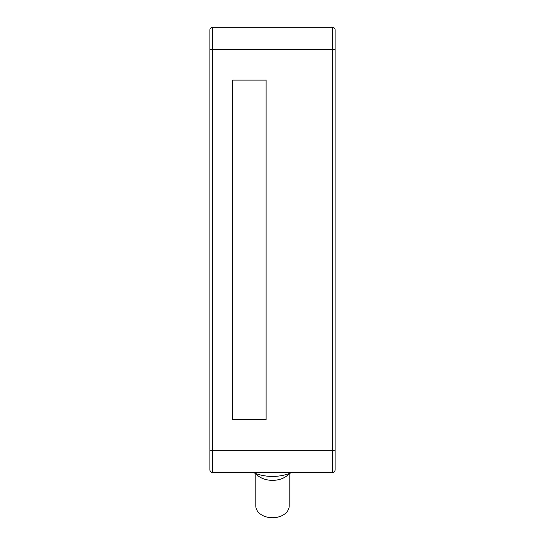 <?xml version="1.0" encoding="UTF-8"?>
<svg xmlns="http://www.w3.org/2000/svg" width="545" height="545" viewBox="0 0 545 545"><rect width="100%" height="100%" fill="white"/><g stroke="black" fill="none" stroke-linecap="round" stroke-linejoin="round"><path stroke-width="0.82" d="M209.886 30.029L209.886 49.513L209.886 30.029A2.78 2.78 0 0 1 212.673 27.25A2.78 2.78 0 0 0 209.886 30.029A2.78 2.78 0 0 1 212.673 27.25L332.327 27.25L332.327 472.495L212.673 472.495L212.673 27.25M210.438 471.37A2.78 2.78 0 0 0 212.475 472.488A2.78 2.78 0 0 1 209.886 469.708L209.886 49.513L335.114 49.513L335.114 30.029L335.114 469.708A2.78 2.78 0 0 1 332.327 472.495M209.886 57.859L209.886 49.513M335.114 57.859L335.114 49.513M335.114 464.619L335.114 450.231L209.886 450.231M335.114 30.029A2.78 2.78 0 0 0 332.327 27.25A2.78 2.78 0 0 1 335.114 30.029M209.886 469.708A2.78 2.78 0 0 0 212.673 472.495A2.78 2.78 0 0 1 209.886 469.708M291.779 472.495A36.174 25.581 180 0 1 272.5 476.425A36.174 25.581 0 0 1 253.221 472.495M289.368 473.476A19.477 13.775 180 0 1 272.5 480.363A19.477 13.775 0 0 1 255.632 473.476M289.197 473.687L289.197 505.944A16.697 11.806 180 0 1 272.5 517.75A16.697 11.806 0 0 1 255.803 505.944L255.803 473.687M232.708 80.122L232.708 419.623L266.096 419.623L266.096 80.122L232.708 80.122"/></g></svg>
